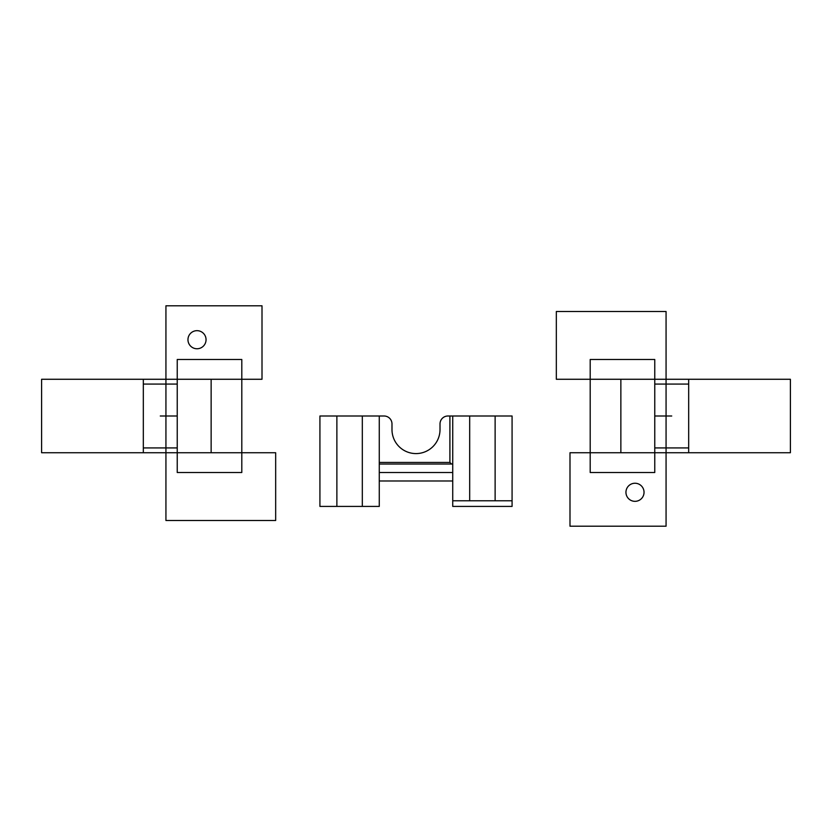 <?xml version="1.0" encoding="UTF-8"?>
<svg xmlns="http://www.w3.org/2000/svg" width="832" height="832" viewBox="0 0 832 832"><rect width="100%" height="100%" fill="white"/><g stroke="black" fill="none" stroke-linecap="round" stroke-linejoin="round"><path stroke-width="1.25" d="M452.733 480.99L379.267 480.99M452.733 416L452.733 500.77L512.075 500.77L512.075 416L447.928 416A7.914 7.914 0 0 0 440.014 423.914L440.014 429.562A24.014 24.014 0 0 1 416 453.586A24.014 24.014 0 0 1 391.986 429.562L391.986 423.914A7.914 7.914 0 0 0 384.072 416L379.267 416L379.267 506.418L362.315 506.418L362.315 416L379.267 416M336.877 416L336.877 506.418L319.925 506.418L319.925 416L362.315 416M379.267 462.436L449.904 462.436L451.506 464.038M452.733 464.038L379.267 464.038M452.733 472.514L379.267 472.514M336.877 506.418L362.315 506.418M440.014 429.562A24.014 24.014 0 0 1 416 453.586A24.014 24.014 0 0 1 391.986 429.562M452.733 500.77L452.733 506.418L512.075 506.418L512.075 500.77M620.859 379.267L790.4 379.267L790.4 452.733L569.993 452.733L569.993 526.198L666.068 526.198L666.068 311.501L556.327 311.501L556.327 379.267L620.859 379.267L620.859 452.733M654.763 359.486L654.763 472.514L590.2 472.514L590.2 359.486L654.763 359.486L654.763 384.072L688.678 384.072L688.678 379.267L688.678 452.733L688.678 447.928L654.763 447.928L654.763 472.514M688.678 440.014L688.678 391.986M211.141 452.733L41.6 452.733L41.6 379.267L262.007 379.267L262.007 305.802L165.932 305.802L165.932 520.499L275.673 520.499L275.673 452.733L211.141 452.733L211.141 379.267M177.237 472.514L177.237 359.486L241.8 359.486L241.8 472.514L177.237 472.514L177.237 447.928L143.322 447.928L143.322 452.733L143.322 379.267L143.322 384.072L177.237 384.072L177.237 359.486M143.322 391.986L143.322 440.014M671.726 416L654.763 416M160.274 416L177.237 416M634.993 501.332A9.038 9.038 0 0 0 642.824 487.77A9.038 9.038 0 0 0 627.162 487.77A9.038 9.038 0 0 0 634.993 501.332M197.007 330.668A9.038 9.038 0 0 0 189.176 344.23A9.038 9.038 0 0 0 204.838 344.23A9.038 9.038 0 0 0 197.007 330.668M495.123 416L495.123 500.77M469.685 500.77L469.685 416M449.904 462.436L449.904 416"/></g></svg>
